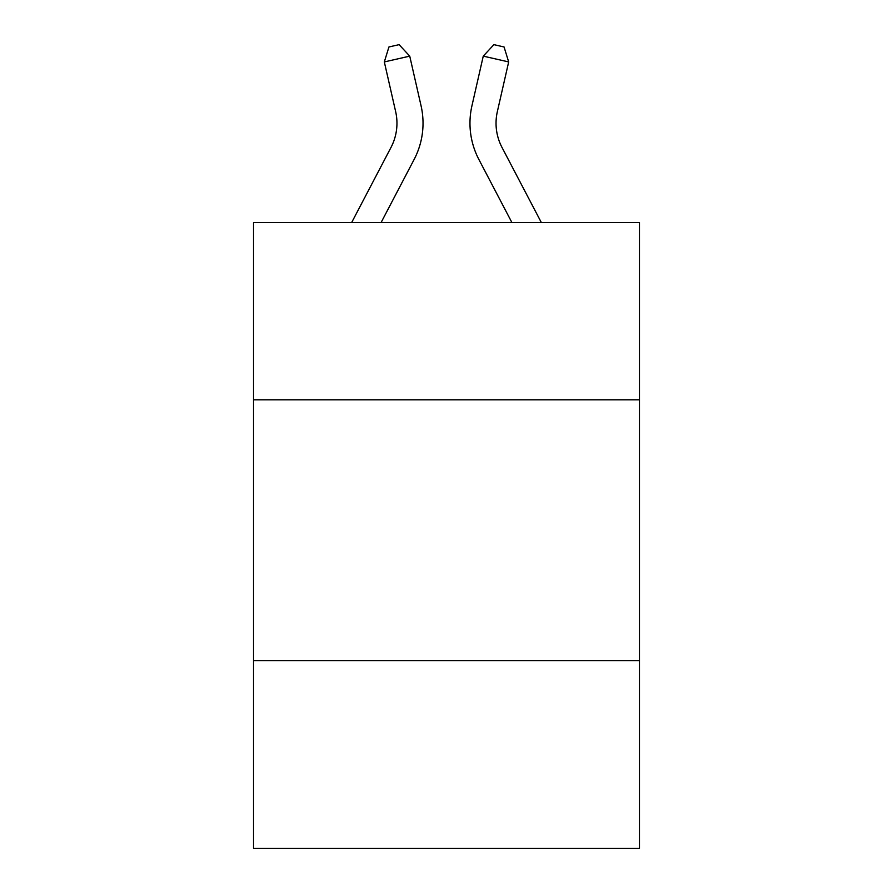 <?xml version="1.0" encoding="UTF-8"?>
<svg xmlns="http://www.w3.org/2000/svg" width="893" height="893" viewBox="0 0 893 893"><rect width="100%" height="100%" fill="white"/><g stroke="black" fill="none" stroke-linecap="round" stroke-linejoin="round"><path stroke-width="1.34" d="M639.466 399.841L639.466 222.524L253.534 222.524L253.534 399.841L639.466 399.841L639.466 848.35L253.534 848.35L253.534 399.841M639.466 660.597L253.534 660.597M421.072 105.843L409.742 56.136L421.072 105.843A78.227 78.227 0 0 1 414.095 159.523L381.099 222.524M541.337 222.524L502 147.423A52.151 52.151 0 0 1 497.345 111.636L508.675 61.93L483.258 56.136L471.928 105.843A78.227 78.227 0 0 0 478.905 159.523L511.901 222.524M351.663 222.524L391 147.423A52.151 52.151 0 0 0 395.655 111.636L384.325 61.93L388.935 46.972L399.104 44.65L409.742 56.136L384.325 61.93M391 147.423A52.151 52.151 0 0 0 395.655 111.636A52.151 52.151 0 0 1 391 147.423A52.151 52.151 0 0 0 395.655 111.636A52.151 52.151 0 0 1 391 147.423A52.151 52.151 0 0 0 395.655 111.636A52.151 52.151 0 0 1 391 147.423A52.151 52.151 0 0 0 395.655 111.636A52.151 52.151 0 0 1 391 147.423A52.151 52.151 0 0 0 395.655 111.636A52.151 52.151 0 0 1 391 147.423A52.151 52.151 0 0 0 395.655 111.636A52.151 52.151 0 0 1 391 147.423A52.151 52.151 0 0 0 395.655 111.636A52.151 52.151 0 0 1 391 147.423M508.675 61.93L504.065 46.972L493.896 44.65L483.258 56.136L471.928 105.843M502 147.423A52.151 52.151 0 0 1 497.345 111.636A52.151 52.151 0 0 0 502 147.423A52.151 52.151 0 0 1 497.345 111.636A52.151 52.151 0 0 0 502 147.423A52.151 52.151 0 0 1 497.345 111.636A52.151 52.151 0 0 0 502 147.423A52.151 52.151 0 0 1 497.345 111.636A52.151 52.151 0 0 0 502 147.423A52.151 52.151 0 0 1 497.345 111.636A52.151 52.151 0 0 0 502 147.423A52.151 52.151 0 0 1 497.345 111.636A52.151 52.151 0 0 0 502 147.423A52.151 52.151 0 0 1 497.345 111.636A52.151 52.151 0 0 0 502 147.423"/></g></svg>
